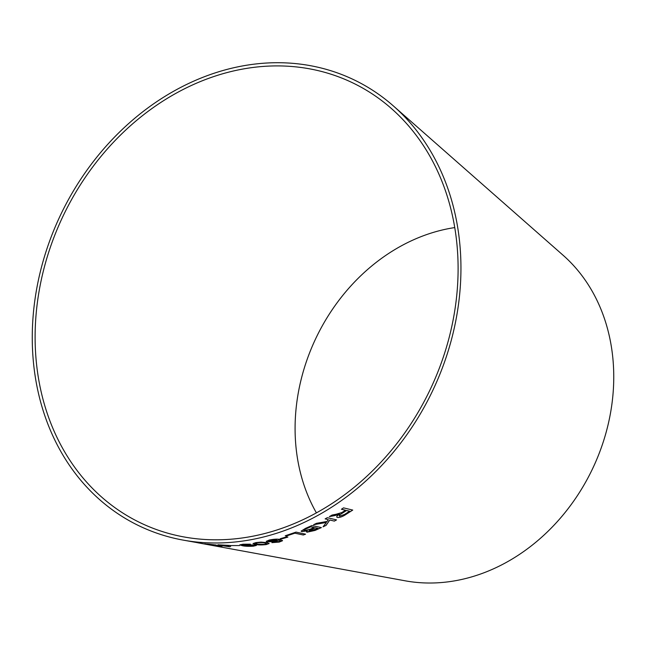 <?xml version="1.0" encoding="UTF-8"?>
<svg xmlns="http://www.w3.org/2000/svg" width="646" height="646" viewBox="0 0 646 646"><rect width="100%" height="100%" fill="white"/><g stroke="black" fill="none" stroke-linecap="round" stroke-linejoin="round"><path stroke-width="0.97" d="M267.307 66.167A244.253 203.022 -64.1 0 0 39.333 289.836A244.253 203.022 -64.1 0 0 183.73 536.907A244.253 203.022 -64.1 0 0 429.283 391.428A244.253 203.022 -64.1 0 0 391.411 108.536A244.253 203.022 -64.1 0 0 267.307 66.167M267.589 62.977A247.531 205.751 -64.1 0 0 36.539 289.658A247.531 205.751 -64.1 0 0 182.883 540.056A247.531 205.751 -64.1 0 0 431.738 392.615A247.531 205.751 -64.1 0 0 393.357 105.92A247.531 205.751 -64.1 0 0 267.589 62.977M203.902 543.908L405.212 580.819A185.652 154.313 -64.1 0 0 591.849 470.24A185.652 154.313 -64.1 0 0 563.062 255.218L393.357 105.92M197.87 542.802L201.302 543.415M182.883 540.056L199.259 543.011M201.552 543.48L204.532 544.021M207.988 544.328L216.257 545.054L205.912 544.069L222.022 546.322L207.083 544.11M217.129 545.507L204.693 543.803M218.065 545.111L230.008 546.807L231.123 545.668L229.952 545.45L217.896 544.804L230.008 546.807M231.688 545.563L239.48 545.571M246.748 544.893L244.002 545.482L242.064 544.853L243.994 544.408L250.414 544.174L242.993 544.215L239.779 544.893L242.403 545.717C244.842 546.29 248.492 546.451 253.345 546.193L256.405 545.426L255.251 544.966L246.748 544.893M266.766 542.6L260.992 542.115L256.002 542.583L253.014 543.536L255.388 544.4C257.665 545.038 261.259 545.103 266.176 544.586L269.156 543.52L266.766 542.6M271.853 542.624L279.258 542.042L282.464 540.775L280.114 539.499C277.707 538.893 274.098 539.071 269.285 540.032L266.217 541.34L267.266 541.873L275.608 541.405L278.483 540.137C280.098 540.363 280.55 540.775 279.839 541.364L271.861 542.648L279.266 542.075L282.528 540.484M280.259 540.855L279.839 541.364C280.542 540.742 280.089 540.331 278.474 540.104L278.483 540.137M280.178 538.74L281.406 538.982L287.89 537.092L286.654 536.858L280.178 538.74L281.406 538.982L287.882 537.068M305.566 534.177L296.013 532.11L285.249 535.776L286.38 536.027L294.875 533.184L303.297 535.001L305.566 534.177L303.297 535.001M306.462 531.852L307.028 532.199L315.078 530.39L321.393 527.588L311.848 525.537L305.437 528.404L301.117 531.133L301.86 531.585L307.367 530.81L307.028 532.199L315.087 530.414L321.385 527.564M313.56 524.73L326.375 522.444L323.073 526.805L326.093 525.36L329.783 520.006L334.353 521.104L336.534 519.901L327.32 517.688L325.148 518.883L328.338 519.65L327.094 521.451L316.5 523.325L313.56 524.73L326.375 522.444M336.13 514.24L332.076 515.056L329.355 516.63L339.449 514.159C336.857 515.847 336.17 516.953 337.39 517.47C339.683 517.672 342.437 516.719 345.667 514.62L352.732 510.074L343.535 507.869L341.435 509.25L345.521 510.227L341.863 512.544L336.13 514.24M336.752 517.066L337.382 517.446C339.667 517.648 342.428 516.695 345.658 514.596L345.667 514.62M454.736 227.586A182.366 151.584 -64.1 0 0 316.597 336.792A182.366 151.584 -64.1 0 0 316.419 512.884M329.347 516.598L334.701 515.589M334.693 515.565L337.705 514.83M337.697 514.797L339.449 514.159M336.744 517.05L337.382 517.446M345.658 514.596L352.716 510.049M341.427 509.226L345.521 510.227M339.231 515.92L339.61 516.17C338.835 515.637 339.643 514.709 342.017 513.36L346.563 510.461L349.623 511.212L344.568 514.434L339.61 516.17C338.851 515.661 339.659 514.733 342.033 513.384L346.579 510.485L349.623 511.212M323.065 526.781L326.093 525.36M326.085 525.335L329.775 519.973L334.353 521.104M334.345 521.072L336.518 519.877M325.14 518.859L328.338 519.65M307.02 532.175L306.454 531.836M301.117 531.117L301.86 531.585L307.367 530.81M308.675 531.036L315.167 527.75L318.05 528.371L309.087 531.278M309.079 531.254L309.491 530.261L315.159 527.717L318.05 528.371M303.725 530.382L304.193 530.665L305.074 529.268L310.742 526.773L314.029 527.483L310.145 529.227L304.193 530.665L305.082 529.3L310.75 526.797L314.037 527.507M285.249 535.752L286.38 536.027M286.372 535.994L294.875 533.184M294.867 533.152L303.289 534.977M266.209 541.324L267.266 541.873M267.266 541.841L275.608 541.405L278.474 540.104M276.23 539.814L276.238 539.846C277.433 540.129 277.005 540.549 274.954 541.098L268.542 541.009L270.319 540.193L276.916 540.145M270.319 540.193L276.916 540.177M268.55 541.033L270.319 540.226M253.014 543.52L255.388 544.368C257.665 545.006 261.259 545.071 266.176 544.554L269.156 543.512M255.323 543.343L257.003 542.753C260.556 542.406 263.084 542.478 264.569 542.971L266.83 543.827L265.191 544.384L257.601 544.102L255.331 543.367L257.003 542.785C260.58 542.438 263.1 542.511 264.577 542.995L266.83 543.851M242.072 544.836L243.994 544.408M243.994 544.384L248.492 544.433M248.484 544.4L250.406 544.15M239.779 544.885L242.403 545.717M242.403 545.684C244.842 546.258 248.492 546.419 253.345 546.169L253.345 546.193M253.345 546.169L256.405 545.418M246.336 545.822C244.955 545.571 245.294 545.337 247.361 545.119L253.03 545.216C254.419 545.49 254.088 545.757 252.029 546.023L245.496 545.547M247.361 545.119L253.03 545.184M246.336 545.854C244.955 545.604 245.294 545.369 247.361 545.143M230.008 546.774L231.131 545.636M217.896 544.772L220.375 545.264M223.653 545.563L229.047 545.644L228.345 546.435L223.653 545.563L229.047 545.668M217.137 545.474L219.107 545.951M212.381 545.184L222.022 546.29M207.988 544.303C206.494 544.037 206.809 544.005 208.924 544.215L208.924 544.247M208.924 544.215L216.265 545.03M207.778 544.554L209.893 544.893M197.353 542.672L197.878 542.769M200.042 543.173L198.702 542.923"/></g></svg>
